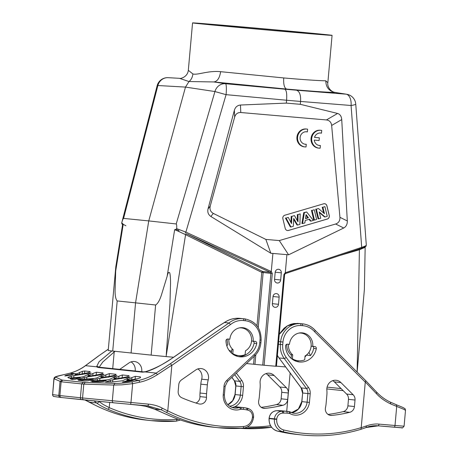 <?xml version="1.0" encoding="UTF-8"?>
<svg xmlns="http://www.w3.org/2000/svg" width="458" height="458" viewBox="0 0 458 458"><rect width="100%" height="100%" fill="white"/><g stroke="black" fill="none" stroke-linecap="round" stroke-linejoin="round"><path stroke-width="0.69" d="M179.439 78.312L168.172 77.677A10.774 10.082 93.2 0 0 157.878 85.526L123.586 218.403L148.753 220.911L185.484 87.089L189.005 81.541C191.175 79.858 192.469 77.328 192.892 73.956L188.324 70.309C187.517 77.505 179.708 78.971 179.439 78.312L189.005 81.541L213.817 81.948C217.355 81.49 219.622 78.072 220.636 71.683C208.006 70.4 197.61 75.324 192.892 73.956M123.586 218.403C123.065 218.672 122.458 220.149 121.759 222.834L123.225 224.26L122.567 224.775L122.515 224.391L122.761 224.62M122.297 223.744L122.561 224.5M365.266 246.501L364.528 247.601L359.415 249.742L357.114 372.079M364.648 247.051L364.528 247.601M365.169 246.828L364.391 289.296L357.188 371.255M239.213 327.922A12.211 11.364 -84 0 1 241.498 327.917A12.211 11.364 -84 0 1 251.534 341.044A12.211 11.364 -84 0 1 245.459 350.799L245.116 354.681A15.624 14.536 -84 0 1 238.572 355.597A15.624 14.536 -84 0 1 232.796 353.61L231.971 353.524M238.572 355.597L237.261 355.46A15.624 14.536 -84 0 1 236.855 355.414A15.624 14.536 -84 0 1 232.956 354.263M232.796 353.61L233.145 349.735L231.834 349.597L231.519 353.135M258.238 327.567L263.15 272.51L261.764 272.378L185.582 234.668L166.082 356.587A71.832 0.458 -174.9 0 1 151.151 355.105L112.72 351.046A71.832 0.458 -174.9 0 1 108.208 350.479L115.811 266.728L115.135 288.924C114.895 295.067 115.582 299.068 117.191 300.935L135.557 302.853L148.753 220.911L176.216 223.962C176.679 224.334 176.834 225.891 176.679 228.639L175.809 229.401L178.815 230.426L178.838 231.502L174.653 229.693L175.809 229.401M131.085 353.004L135.557 302.853L155.623 304.994L151.151 355.105M166.254 354.698L169.975 303.499L170.536 283.164C170.525 278.086 170.256 274.64 169.723 272.825C168.784 271.64 167.926 272.808 167.141 276.323L161.777 293.847C159.979 299.83 157.93 303.545 155.623 304.994M270.46 272.396L270.907 271.365L271.262 271.571L270.46 272.396L270.913 273.392L263.15 272.51A1.076 0.996 96.5 0 0 262.583 271.445L186.406 233.729L185.582 234.668L178.843 231.502M272.384 303.665L278.498 304.307L279.14 297.15L273.025 296.515M278.498 304.307A3.303 3.074 -84 0 1 274.886 307.301A3.303 3.074 -84 0 1 272.373 303.774L273.014 296.618A3.303 3.074 -84 0 1 276.22 293.584A3.303 3.074 -84 0 1 279.14 297.15M280.674 279.981A3.303 3.074 -84 0 1 277.056 282.975A3.303 3.074 -84 0 1 274.542 279.449L275.184 272.298A3.303 3.074 -84 0 1 278.39 269.258A3.303 3.074 -84 0 1 281.309 272.825L280.674 279.981L274.554 279.34M321.734 130.427A8.977 8.353 96 0 0 320.972 130.307A8.977 8.353 96 0 0 311.721 138.356A8.977 8.353 96 0 0 319.089 148.163A8.977 8.353 96 0 0 320.148 148.203L320.388 145.507A6.269 5.834 -84 0 1 319.398 145.489A6.269 5.834 -84 0 1 314.257 140.096L319.1 140.52L319.34 137.812L314.509 137.394A6.269 5.834 -84 0 1 320.715 133.015A6.269 5.834 -84 0 1 321.487 133.158L321.734 130.427M320.972 130.307L320.319 130.238A8.977 8.353 96 0 0 311.068 138.287A8.977 8.353 96 0 0 318.43 148.094L319.089 148.163M319.071 145.444A6.269 5.834 96 0 0 319.73 145.438L320.388 145.507M314.509 137.383L319.34 137.812M321.487 133.158L320.835 133.089A6.269 5.834 96 0 0 320.388 132.992M306.03 146.961L306.27 144.264A6.269 5.834 -84 0 1 305.28 144.247A6.269 5.834 -84 0 1 300.133 137.4A6.269 5.834 -84 0 1 306.597 131.778A6.269 5.834 -84 0 1 307.37 131.915L307.616 129.185A8.977 8.353 96 0 0 306.854 129.064A8.977 8.353 96 0 0 297.603 137.114A8.977 8.353 96 0 0 304.971 146.921A8.977 8.353 96 0 0 306.03 146.961M304.954 144.207A6.269 5.834 96 0 0 305.612 144.196L306.27 144.264M307.37 131.915L306.717 131.847A6.269 5.834 96 0 0 306.27 131.749M306.854 129.064L306.202 128.996A8.977 8.353 96 0 0 296.95 137.045A8.977 8.353 96 0 0 304.312 146.852L304.971 146.921M234.673 117.042L234.376 110.281L208.041 208.871L210.239 206.077C209.489 209.392 210.508 211.831 213.302 213.399L265.84 239.414L279.283 240.576L335.628 224.008C338.657 222.949 340.094 220.716 339.939 217.321L331.649 125.452C331.214 122.194 329.479 120.362 326.44 119.944L240.782 112.519C237.713 112.405 235.681 113.91 234.673 117.042L210.239 206.077M279.283 240.576L288.609 254.803L343.746 227.998L335.628 224.008M300.311 104.315L300.562 101.447L286.582 100.233L286.324 103.102L300.311 104.315L337.603 113.452C340.094 114.26 341.468 116.303 341.731 119.59L347.307 220.945C347.387 224.26 346.196 226.613 343.746 227.998M286.324 103.102L240.45 105.031C237.353 105.351 235.326 107.103 234.376 110.281M320.737 218.243L319.203 211.922L325.077 216.966L327.258 216.325L324.911 206.638L322.89 207.228L324.459 213.697L318.482 208.527L316.369 209.146L318.716 218.838L320.737 218.243M319.358 212.546L324.424 216.897L325.077 216.966M322.89 207.228L324.911 206.638M322.237 207.159L323.651 212.999M316.369 209.146L318.482 208.527M315.717 209.077L318.064 218.769L318.716 218.838M312.098 210.405L314.274 209.764L312.098 210.405L314.451 220.092L316.621 219.451L314.274 209.764M311.446 210.337L313.793 220.023L314.451 220.092M305.492 218.621L306.076 214.596L308.429 217.756L305.492 218.621M305.978 215.271L307.776 217.687L308.429 217.756M307.776 217.687L305.532 218.346M306.7 211.991L303.746 212.598L304.404 212.667L302.555 223.59L304.862 222.909L305.217 220.447L309.522 219.182L310.999 221.105L313.364 220.412L306.7 211.991L304.404 212.667M303.746 212.598L301.902 223.521L302.555 223.59M309.03 219.325L310.341 221.037L310.999 221.105M293.338 226.304L293.721 218.432L297.62 225.044L299.927 224.363L300.196 213.903L298.003 214.55L297.992 221.804L294.465 215.592L291.878 216.353L291.523 223.584L288.288 217.407L286.061 218.06L290.979 226.996L293.338 226.304M293.675 219.388L296.967 224.97L297.62 225.044M298.003 214.55L300.196 213.903M297.351 214.481L297.339 220.653M291.878 216.353L294.465 215.592M291.225 216.285L290.922 222.439M286.061 218.06L288.288 217.407M285.408 217.991L290.326 226.928L290.979 226.996M326.915 205.814L329.262 215.5A2.874 2.674 -84 0 1 327.344 219.033L288.488 230.454A2.874 2.674 -84 0 1 285.231 228.45L282.884 218.764A2.874 2.674 -84 0 1 284.802 215.231L323.651 203.804A2.874 2.674 -84 0 1 326.915 205.814L326.846 205.802A2.874 2.674 96 0 0 324.59 203.713M287.487 230.54A2.874 2.674 96 0 0 288.425 230.448L327.275 219.021A2.874 2.674 96 0 0 329.193 215.495L326.846 205.802M288.609 254.803L270.85 253.263L210.88 216.479C208.253 214.653 207.308 212.117 208.041 208.871M270.85 253.263L265.84 239.414M276.357 366.297L275.745 366.251L283.931 274.531L284.544 274.577M285.265 273.615L285.62 272.642L285.294 272.785L285.231 273.649M285.294 272.791L286.868 254.923M285.391 273.575L361.345 248.333L361.7 247.354C364.911 246.301 366.446 245.545 366.308 245.082L355.751 104.092A10.774 1.265 175.7 0 1 351.074 105.495L300.562 101.447C300.935 95.109 299.589 91.36 296.532 90.209L346.036 94.171A10.774 6.091 94.6 0 1 351.074 105.495L361.7 247.354L285.62 272.642M325.804 80.803C318.178 80.671 304.152 79.715 283.725 77.94C283.376 84.392 284.344 88.102 286.622 89.081C316.335 91.623 327.796 92.304 335.17 92.47L335.101 92.436C330.888 91.915 327.092 86.871 327.842 82.766L325.804 80.803C325.913 87.272 329.033 91.165 335.17 92.47L346.036 94.171A10.774 10.076 -81.1 0 1 346.677 94.251A10.774 10.774 0 0 1 355.746 104.029M287.842 31.82A70.034 0.447 5.1 0 0 332.073 35.352A70.034 0.447 5.1 0 0 236.786 26.427A70.034 0.447 5.1 0 0 192.555 22.9A70.034 0.447 5.1 0 0 287.842 31.82M283.725 77.94L220.636 71.683M286.622 89.081L213.817 81.948L225.513 83.722A10.774 9.961 98.6 0 0 214.934 91.554L185.484 87.089L157.878 85.526A10.774 1.128 -165.5 0 0 157.134 85.738L121.736 222.88L121.88 223.859L122.578 224.638M270.907 271.365L185.879 232.109L226.075 94.657L286.582 100.233C287.051 93.896 286.468 90.215 284.813 89.196L225.513 83.722A10.774 1.603 95.3 0 1 226.075 94.657L214.934 91.554L176.216 223.962M264.111 365.244L262.726 365.118L270.913 273.392L272.298 273.518L264.111 365.244L275.745 366.251M272.882 253.715L271.262 271.571M262.726 365.118L246.49 363.555M186.406 233.729L270.317 272.321L262.583 271.445A1.076 0.372 -63.7 0 0 261.764 272.378L256.995 325.775M228.943 350.215A12.211 11.364 96 0 0 231.679 351.332M173.605 357.234L166.082 356.587M233.145 349.735A12.211 11.364 -84 0 1 228.891 339.103M298.805 333.092A12.211 11.364 -84 0 1 301.089 333.086A12.211 11.364 -84 0 1 311.125 346.214A12.211 11.364 -84 0 1 305.057 355.969L304.707 359.845A15.624 14.536 -84 0 1 298.164 360.767A15.624 14.536 -84 0 1 292.387 358.78L291.563 358.694M298.164 360.767L296.853 360.629A15.624 14.536 -84 0 1 292.548 359.433M292.387 358.78L292.736 354.898L291.425 354.761L291.111 358.305M292.736 354.898A12.211 11.364 -84 0 1 288.483 344.273M285.626 366.95L276.443 366.154M283.914 31.407A59.259 0.378 -174.9 0 1 203.289 23.862A59.259 0.378 -174.9 0 1 240.713 26.845A59.259 0.378 -174.9 0 1 321.339 34.396A59.259 0.378 -174.9 0 1 283.914 31.407M125.904 225.771C122.927 224.202 121.547 223.223 121.759 222.834L121.742 222.88M185.29 233.065L185.879 232.109L176.679 228.639M297.786 360.727L298.238 361.78A16.7 15.538 -84 0 1 298.055 361.78M312.579 346.357A1.798 1.672 -84 0 1 313.684 348.429A16.7 15.538 -84 0 1 310.41 355.626L308.978 352.288M312.768 346.38A12.572 11.696 96 0 0 302.435 332.869A12.572 11.696 96 0 0 289.462 344.359L287.401 344.181A1.798 1.672 96 0 0 285.569 346.042A16.7 15.538 96 0 0 299.36 361.975A16.7 15.538 96 0 0 316.306 348.704A1.798 1.672 96 0 0 314.829 346.557L311.125 346.202M306.413 355.053L310.41 355.626M365.65 380.644L365.266 382.144L314.669 331.81A19.751 18.377 96 0 0 302.555 325.667L300.912 325.558A1.798 0.658 -86.1 0 0 300.391 323.697L297.328 323.371L287.424 325.856L279.277 334.369M314.669 331.81L315.207 330.458A21.549 20.049 96 0 0 302.727 323.869A21.549 20.049 96 0 0 302.028 323.806L300.391 323.697A19.751 18.377 96 0 0 280.639 341.811L280.405 344.468A19.751 18.377 96 0 0 284.258 358.494L306.488 388.453L301.25 387.903A7.185 6.681 -84 0 1 302.652 392.998L301.759 401.603L298.376 409.011L291.609 412.641M365.324 381.989L376.379 393.617C379.974 397.624 384.76 401.076 390.731 403.967L404.225 409.481L405.382 410.345M396.399 404.803L396.468 404.82C404.901 408.204 402.96 407.551 404.563 408.416C404.975 408.427 405.29 409.04 405.507 410.259L404.088 426.198L395.008 425.488L396.697 406.555L396.399 404.803M315.327 330.51L365.787 380.707L376.797 392.288C380.879 396.559 385.481 399.88 390.605 402.25L397.223 405.112M402.015 427.801L378.234 425.837C374.163 425.471 370.093 426.032 366.016 427.526L378.239 425.843L393.972 427.188A1.798 0.887 -85.1 0 0 393.972 427.188A1.798 0.887 -85.1 0 0 395.008 425.488L379.276 424.142C375.468 423.679 371.18 424.268 366.406 425.906L361.213 427.709L360.973 429.312M365.266 382.144L361.213 427.709M290.126 411.982A12.572 11.696 96 0 0 294.191 413.248A12.572 11.696 96 0 0 307.118 402.17L309.436 402.41A14.364 13.368 96 0 1 289.84 413.563A1.798 1.672 -84 0 0 289.21 413.368L287.097 413.185A34.121 31.745 -84 0 0 283.594 413.093L282.66 413.122A6.464 6.017 -84 0 0 276.758 419.059L276.729 419.385A10.059 9.355 -84 0 0 283.874 429.999A169.191 157.415 -84 0 0 361.207 427.623M300.912 325.558A17.959 16.706 96 0 0 282.964 342.023L282.723 344.679A17.959 16.706 96 0 0 286.227 357.429L308.457 387.394A1.798 0.464 143.4 0 1 306.488 388.453A7.185 6.681 -84 0 1 307.89 393.554L307.118 402.17L301.782 401.603M332.783 380.644A8.977 8.353 -84 0 1 334.374 381.886L346.614 394.057A6.464 6.017 -84 0 1 348.475 399.347L347.897 405.857A6.464 6.017 -84 0 1 343.151 411.633A151.232 140.709 -84 0 1 328.02 414.41M355.024 400.034A6.464 6.017 96 0 0 353.158 394.75L340.924 382.573A8.977 8.353 96 0 0 336.132 380.266A8.977 8.353 96 0 0 326.863 390.159A26.936 25.064 -84 0 1 326.852 395.208L326.062 404.076A32.323 30.073 -84 0 1 325.489 407.62A6.464 6.017 96 0 0 330.676 415.412A6.464 6.017 96 0 0 331.844 415.412A151.232 140.709 96 0 0 349.7 412.326A6.464 6.017 96 0 0 354.44 406.544L355.024 400.034L348.475 399.347M306.482 355.208A16.7 15.538 -84 0 1 304.971 356.914M298.393 360.79A16.7 15.538 -84 0 1 297.872 360.927M277.411 355.311L278.224 356.776A1.798 0.429 147.6 0 1 278.098 356.713L301.124 387.84L302.532 392.987M286.834 344.233A12.572 11.696 96 0 0 291.391 355.185M315.339 330.521C311.909 326.674 307.707 324.459 302.727 323.869L297.328 323.371A1.798 0.91 -86.3 0 0 297.299 323.371M234.725 374.661L239.729 381.4A7.185 6.681 -84 0 1 241.131 386.5L240.358 395.117L235.023 394.556M229.584 406.206A12.572 11.696 -84 0 0 240.358 395.117L242.677 395.357A14.364 13.368 -84 0 1 234.817 406.801M266.024 373.591A8.977 8.353 -84 0 1 267.615 374.833L279.855 387.004A6.464 6.017 -84 0 1 281.716 392.294L281.138 398.804A6.464 6.017 -84 0 1 276.392 404.58A151.232 140.709 -84 0 1 261.26 407.357M282.941 405.273A6.464 6.017 96 0 0 287.681 399.49L288.265 392.981A6.464 6.017 96 0 0 286.399 387.697L274.165 375.526A8.977 8.353 96 0 0 269.373 373.218A8.977 8.353 96 0 0 260.104 383.106A26.936 25.064 -84 0 1 260.092 388.161L259.302 397.023A32.323 30.073 -84 0 1 258.73 400.567A6.464 6.017 96 0 0 263.917 408.359A6.464 6.017 96 0 0 265.085 408.359A151.232 140.709 96 0 0 282.941 405.273L276.392 404.58M253.177 341.21A12.572 11.696 96 0 0 242.843 327.699A12.572 11.696 96 0 0 229.87 339.189L227.809 339.012A1.798 1.672 96 0 0 225.977 340.872A16.7 15.538 96 0 0 239.769 356.811A16.7 15.538 96 0 0 256.709 343.534A1.798 1.672 96 0 0 255.238 341.387L251.534 341.038M252.988 341.193A1.798 1.672 -84 0 1 254.093 343.26A16.7 15.538 -84 0 1 238.463 356.61M236.431 356.049L236.855 355.414M227.237 339.069A12.572 11.696 96 0 0 227.884 344.33L226.836 345.922M115.164 351.309L114.202 351.973A1.798 0.515 -124.8 0 0 113.607 351.143M111.867 350.954L99.071 361.688L96.552 366.789L97.938 367.453L142.444 372.154L145.14 371.919C151.003 370.179 156.779 368.444 174.177 356.902L216.193 327.676L224.494 322.501M112.72 368.633L114.202 351.973L102.769 361.992L99.186 367.202M84.925 399.977L94.417 404.832M94.045 400.876L96.581 402.943C99.357 405.067 103.142 407.168 107.933 409.24A170.983 159.086 96 0 0 151.329 420.639A170.983 159.086 96 0 0 176.164 421.171A1.798 0.653 86.4 0 0 176.204 421.171A1.798 0.653 86.4 0 0 176.748 419.448A10.059 9.355 96 0 0 178.254 419.219M98.733 401.334L103.13 404.431L109.233 407.643A1.798 0.63 113.4 0 1 107.933 409.24M132.202 379.693L137.967 378.64L140.532 377.65L140.377 376.871L135.35 376.344L131.927 377.518L126.734 380.232L132.202 379.693L138.929 380.403C145.724 378.72 151.461 376.281 156.144 373.081L170.416 363.715L228.977 322.982L224.494 322.506C229.143 319.306 234.296 317.926 239.969 318.362L244.761 318.871A1.798 0.658 96 0 1 245.23 320.726A17.959 16.706 -84 0 1 259.989 340.031L259.755 342.687A17.959 16.706 -84 0 1 254.047 354.641L226.847 380.317A8.977 8.353 96 0 0 223.996 386.294L223.223 394.939A14.364 13.368 96 0 0 240.547 409.292A1.798 1.672 -84 0 1 241.2 409.206L243.312 409.389A34.121 31.745 -84 0 1 246.776 409.899L247.692 410.087A6.464 6.017 -84 0 1 252.455 416.952L252.427 417.278A10.059 9.355 -84 0 1 243.507 426.501A169.191 157.415 -84 0 1 167.783 410.849L171.842 365.37L170.416 363.715M140.526 377.65L140.377 376.871L140.268 377.833M112.685 381.915L112.84 379.734L129.986 377.066M129.814 377.215L122.515 380.758L111.958 381.972L105.729 381.949M112.84 379.734L105.54 381.943M122.389 374.97L118.966 376.15L113.779 378.863L119.24 378.325L126.442 376.94C128.395 376.344 129.248 375.921 129.013 375.675L122.389 374.97L122.16 377.844M99.73 380.541L99.884 378.365L117.036 375.675M116.859 375.846L109.559 379.39L107.132 379.859L91.56 381.085L90.638 380.982L97.485 378.84L97.348 380.724M99.884 378.365L97.485 378.84M109.382 373.596L105.958 374.776L100.726 377.507L106.285 376.957L113.487 375.571C115.433 374.976 116.292 374.552 116.051 374.306L109.382 373.596L109.147 376.482M86.717 379.167L86.871 376.991L104.018 374.323M103.846 374.472L96.546 378.01L94.119 378.485L77.625 379.608L84.472 377.466L84.341 379.35M86.871 376.991L84.472 377.466M96.42 372.228L92.997 373.407L87.81 376.121L93.272 375.583L100.474 374.197C102.426 373.602 103.279 373.178 103.044 372.926L96.42 372.228L96.186 375.096M73.761 377.798L73.915 375.623L91.056 372.955M90.89 373.104L83.591 376.642L81.163 377.111L68.975 378.068L67.795 377.415L71.517 376.092L71.379 377.982M73.915 375.623L71.517 376.092M82.411 371.295L74.849 374.753L80.316 374.215L87.518 372.829C89.465 372.234 90.323 371.81 90.083 371.558L84.764 370.997L82.411 371.295L82.251 373.905M167.783 410.849L166.512 412.463L161.176 409.767L162.378 408.215C158.617 406.086 154.002 404.723 148.535 404.133L82.566 397.962L83.803 384.119L113.733 385.058L122 384.835L132.643 383.661L139.696 382.201C145.278 381.102 151.197 378.577 157.449 374.633L171.807 365.209M169.334 415.687A1.798 0.63 -66.6 0 0 169.391 415.721A1.798 0.63 -66.6 0 0 169.46 415.738L154.352 409.046L161.176 409.767L147.963 405.874L148.535 404.133M148.575 405.931L130.381 404.334A1.798 0.418 -85 0 0 130.954 402.593L132.648 383.661L131.944 381.852L138.929 380.403L139.696 382.201M108.323 349.156L98.27 356.147L108.317 349.225M98.418 356.106L85.549 365.627C81.341 368.873 76.2 371.375 70.12 373.138L63.857 374.655C57.13 376.104 54.393 376.928 55.653 377.123L54.038 378.749L61.132 381.795L83.803 384.119L85.211 382.447L115.021 383.398C119.349 383.501 124.988 382.985 131.944 381.852M115.021 383.375L113.721 385.058L112.319 400.882A1.798 1.454 -84.4 0 0 113.595 402.794L83.854 399.874A1.798 1.454 -84.4 0 1 83.843 399.874A1.798 1.454 -84.4 0 1 82.566 397.962L80.402 397.744L81.633 383.959L83.264 382.31L85.211 382.447M61.767 379.974L62.763 380.146L61.132 381.795L59.901 395.58L58.796 395.454L60.032 381.606L61.767 379.974L55.653 377.123M63.152 374.81L55.097 376.968L54.239 377.713L54.021 378.749M132.774 380.518C133.816 380.186 133.679 380.094 132.362 380.249L125.801 381.102L122.738 382.075C124.765 382.081 130.146 381.291 132.768 380.518C133.816 380.186 133.679 380.094 132.362 380.249L132.31 380.644M122.406 382.075L122.738 382.075M73.99 373.865L72.398 373.877C67.212 374.879 64.692 375.583 64.853 375.995L70.629 375.274L74.162 373.751M72.398 373.877L72.29 374.604M80.139 377.896L70.2 378.709L71.872 379.533L75.33 379.304L80.299 377.804M93.192 379.253L78.358 380.329L84.678 380.999L88.039 380.753L93.352 379.167M94.445 381.743L94.457 381.319L106.267 380.546M106.107 380.638L103.193 381.537L100.039 381.863L92.276 381.691L94.457 381.319M91.944 381.64L92.276 381.691M243.593 320.554A1.798 0.658 96 0 0 243.129 318.699A21.549 20.049 -84 0 0 228.977 322.982L230.574 324.516A19.751 18.377 -84 0 1 243.593 320.554L245.23 320.726M154.478 409.103A1.798 0.504 -66.2 0 1 154.415 409.091A1.798 0.504 -66.2 0 1 154.352 409.046C151.174 407.465 143.692 405.639 140.234 405.376L130.232 404.317M98.922 401.489A1.798 1.489 127.7 0 1 96.581 402.943L89.642 402.176L94.325 404.775M141.711 371.696A8.977 8.353 96 0 0 134.394 361.511A8.977 8.353 96 0 0 128.979 362.936L119.721 369.371M131.045 361.889A8.977 8.353 -84 0 1 135.167 371.003M224.237 394.985L223.223 394.939M181.534 379.865A6.464 6.017 96 0 0 178.757 384.754L178.179 391.264A6.464 6.017 96 0 0 181.826 397.767A151.232 140.709 96 0 0 198.858 403.882A6.464 6.017 96 0 0 199.797 404.059A6.464 6.017 96 0 0 206.495 397.304A32.323 30.073 -84 0 1 206.558 393.714L207.348 384.846A26.936 25.064 -84 0 1 208.235 379.871A8.977 8.353 96 0 0 201.154 368.564A8.977 8.353 96 0 0 195.738 369.984L181.534 379.865M197.804 368.942A8.977 8.353 -84 0 1 201.692 379.184A26.936 25.064 96 0 0 200.804 384.159L200.014 393.021L206.558 393.714M200.014 393.021A32.323 30.073 96 0 0 199.946 396.611A6.464 6.017 -84 0 1 195.915 403.006M117.191 300.935L112.72 351.046M167.141 276.323L174.653 229.693M275.195 272.189L281.309 272.825M347.307 220.945L339.939 217.321M341.731 119.59L331.649 125.452M337.603 113.452L326.44 119.944M240.782 112.519L240.45 105.031M210.88 216.479L213.302 213.399M285.282 272.676L283.931 274.531M296.532 90.209L284.813 89.196M272.298 273.518L271.296 271.462M254.957 364.299L255.822 354.641M253.572 364.173L254.282 356.198M359.553 248.746L359.415 249.742L339.739 255.524M123.225 224.26L115.714 270.89M308.457 387.394A8.977 8.353 -84 0 1 310.209 393.765L302.652 392.998L301.885 401.614A12.572 11.696 96 0 1 291.62 412.647M286.227 357.429A1.798 0.464 143.4 0 1 284.258 358.494L279.019 357.938L301.25 387.903A1.798 0.464 143.4 0 1 301.124 387.84M316.306 348.704L313.684 348.429M282.723 344.679L278.395 344.256M282.964 342.023L278.63 341.594M302.555 325.667A1.798 0.658 -86.1 0 0 302.028 323.806L298.868 323.474M299.337 323.508L293.841 323.525L290.653 324.327L287.2 325.953L284.052 328.254L279.294 334.151M360.864 429.318A170.983 159.086 -84 0 1 301.845 434.957A170.983 159.086 -84 0 1 282.832 431.682L277.594 431.133A11.851 11.026 -84 0 1 269.172 418.618L269.201 418.291L276.758 419.059M283.874 429.999A1.798 0.653 -76.5 0 1 282.832 431.682A11.851 11.026 -84 0 1 274.411 419.173L269.046 418.601L269.201 418.291A8.261 7.683 -84 0 1 276.746 410.706L281.979 411.255A1.798 0.653 88.2 0 1 282.66 413.122M360.967 429.301C341.536 435.146 321.831 437.029 301.845 434.957L296.612 434.402A170.983 159.086 -84 0 1 277.594 431.133A1.798 0.653 -76.5 0 1 277.565 431.127C271.766 429.22 268.932 425.041 269.046 418.601M376.379 393.617L376.791 392.294M390.508 402.221L390.731 403.967M378.234 425.843L379.276 424.142M343.197 390.657L326.835 388.928M366.016 427.526L366.406 425.906M269.075 418.274C269.825 413.74 272.373 411.215 276.712 410.706A1.798 0.653 88.2 0 1 276.746 410.706L281.979 411.255A8.261 7.683 -84 0 0 274.439 418.847L274.411 419.173L276.729 419.385M277.617 410.677A1.798 0.653 88.2 0 1 277.651 410.671A1.798 0.653 88.2 0 1 277.68 410.677A35.913 33.417 -84 0 1 281.367 410.774L286.599 411.33A35.913 33.417 -84 0 0 282.918 411.227A1.798 0.653 88.2 0 1 283.594 413.093M276.712 410.706L281.361 410.774A1.798 0.658 95 0 1 281.367 410.774L286.599 411.33A1.798 0.658 95 0 1 287.097 413.185M281.361 410.774L283.473 410.958A3.59 3.343 -84 0 1 283.536 410.963L288.769 411.519A3.59 3.343 -84 0 0 288.712 411.513A1.798 0.658 95 0 1 289.21 413.368M294.191 413.248L288.769 411.519A3.59 3.343 -84 0 1 289.977 411.902A1.798 0.613 119.2 0 1 290.063 411.925A1.798 0.613 119.2 0 1 289.84 413.563M346.614 394.057L353.158 394.75M347.897 405.857L354.44 406.544M349.7 412.326L343.151 411.633M331.844 415.412L329.537 415.166M340.924 382.573L334.374 381.886M310.209 393.765L309.436 402.41M278.224 356.776A19.751 18.377 96 0 0 279.019 357.938A1.798 0.464 143.4 0 1 278.893 357.875M231.891 377.34L234.49 380.85A1.798 0.464 143.4 0 1 234.364 380.787L235.773 385.934L235 394.55L232.653 400.681L227.826 404.712M236.351 373.133L241.698 380.34A1.798 0.464 143.4 0 1 239.729 381.4L234.49 380.85A7.185 6.681 -84 0 1 235.893 385.945L235.773 385.934M241.698 380.34A8.977 8.353 -84 0 1 243.45 386.712L235.893 385.945L235.126 394.561A12.572 11.696 -84 0 1 227.849 404.735M243.45 386.712L242.677 395.357M290.137 373.03L286.719 411.301M240.347 428.362A170.983 159.086 96 0 0 271.565 427.245L240.347 428.362M247.406 426.948A169.191 157.415 96 0 0 270.558 425.734M281.138 398.804L287.681 399.49M288.265 392.981L281.716 392.294M279.855 387.004L286.399 387.697M274.165 375.526L267.615 374.833M265.085 408.359L262.778 408.112M256.709 343.534L254.093 343.26M98.836 367.156A1.798 1.746 150.6 0 0 96.552 366.789L85.383 365.684C80.602 369.2 75.478 371.684 70.011 373.15L69.931 373.184M94.514 404.855A170.983 159.086 96 0 0 146.091 420.089L151.329 420.639L176.204 421.171L180.458 419.992M109.702 402.41L109.233 407.643A169.191 157.415 96 0 0 176.748 419.448M99.008 367.408L98.997 367.184A1.798 1.672 96 0 0 97.938 367.453M131.927 377.518L131.744 379.762M135.116 379.213L135.35 376.344M128.893 377.117L128.79 377.856M110.441 380.209L110.315 381.995M118.966 376.15L118.788 378.394M115.931 375.749L115.834 376.487M105.958 374.776L105.775 377.031M102.918 374.375L102.821 375.113M92.997 373.407L92.814 375.652M89.963 373.007L89.86 373.745M79.589 372.331L79.446 374.341M84.518 373.482L84.764 370.997M76.852 373.848L70.12 373.138L63.759 374.667M83.825 399.874L81.908 399.679A1.798 1.672 -84 0 1 80.402 397.744L59.901 395.58A1.798 1.672 -84 0 0 61.378 397.51L60.319 397.389A1.798 1.78 -81.9 0 1 58.796 395.454L52.624 394.578L54.038 378.749M61.349 397.504L60.41 397.395A1.798 1.78 -81.9 0 1 60.319 397.389L54.147 396.514A1.798 1.78 -81.9 0 1 52.624 394.578L53.912 378.606M81.85 399.674L61.406 397.51A1.798 1.672 -84 0 1 61.378 397.51L113.595 402.794A1.798 1.454 -84.4 0 0 113.607 402.794L130.381 404.334L113.595 402.794M62.763 380.146L83.264 382.31M123.402 381.577L123.368 382.046M125.75 381.835L125.801 381.102M72.645 379.567L72.725 378.319M79.211 377.798L79.154 378.211M80.734 380.581L80.763 379.985M92.264 379.155L92.207 379.573M105.18 380.541L105.122 380.959M82.6 374.455L80.316 374.215M89.808 375.216L87.524 374.976M95.562 375.823L93.272 375.583M102.769 376.585L100.479 376.344M108.575 377.197L106.285 376.957M115.782 377.959L113.492 377.718M121.53 378.566L119.24 378.325M128.738 379.327L126.448 379.087M241.698 318.55L244.761 318.871A19.751 18.377 -84 0 1 244.767 318.871L241.704 318.55M259.755 342.687L260.888 342.779L261.123 340.122L259.989 340.031M171.842 365.37L230.574 324.516M145.718 371.656A1.798 1.443 77.7 0 0 145.14 371.919L156.144 373.081L157.449 374.633M98.997 367.184L143.503 371.885A1.798 1.672 96 0 0 142.444 372.154M169.46 415.738A170.983 159.086 -84 0 0 212.85 427.142C197.833 425.539 183.343 421.738 169.391 415.721L154.409 409.091L145.667 406.298L140.451 405.416A1.798 1.672 -84 0 1 140.234 405.376M84.896 399.977L89.568 402.113M254.482 355.912A1.798 0.447 -133.4 0 0 254.625 355.877A1.798 0.447 -133.4 0 0 254.047 354.641M227.288 381.588A1.798 0.447 -133.4 0 0 227.426 381.554A1.798 0.447 -133.4 0 0 226.847 380.317M260.888 342.779C260.362 347.971 258.272 352.339 254.625 355.877L227.426 381.554L225.13 386.38L223.996 386.294M225.13 386.38L224.363 395.002C224.58 402.41 227.992 406.767 234.599 408.078A12.572 11.696 96 0 0 239.397 407.517A1.798 0.601 70.7 0 1 240.547 409.292M233.981 407.025A1.798 0.601 70.7 0 1 234.055 406.973A1.798 0.601 70.7 0 1 234.158 406.962L239.397 407.517A3.59 3.343 -84 0 1 240.708 407.351A1.798 0.658 95 0 1 241.2 409.206M237.57 406.979A1.798 0.658 95 0 1 237.576 406.979L242.82 407.534L237.582 406.979A35.913 33.417 -84 0 1 238.16 407.036L243.398 407.586A35.913 33.417 -84 0 1 246.461 408.067A1.798 0.653 101.7 0 1 246.49 408.072A1.798 0.653 101.7 0 1 246.776 409.899M232.029 407.477A12.572 11.696 96 0 0 234.158 406.962A3.59 3.343 -84 0 1 235.469 406.796L237.576 406.979A1.798 0.658 95 0 1 237.582 406.979L238.16 407.036M246.513 408.078L247.377 408.255A1.798 0.653 101.7 0 1 247.406 408.261L243.398 407.586A35.913 33.417 -84 0 0 242.82 407.534A1.798 0.658 95 0 1 243.312 409.389M252.455 416.952L253.589 417.043C253.652 412.44 251.591 409.515 247.406 408.261A1.798 0.653 101.7 0 1 247.692 410.087M253.589 417.043L253.56 417.37L252.427 417.278M212.85 427.142L218.088 427.692A170.983 159.086 -84 0 0 242.923 428.224A1.798 0.653 -93.6 0 0 242.963 428.224A1.798 0.653 -93.6 0 0 243.507 426.501M253.56 417.37C252.535 423.724 249.003 427.343 242.963 428.224L218.088 427.692A170.983 159.086 -84 0 1 166.512 412.463M167.76 410.935L162.378 408.215M201.692 379.184L208.235 379.871M207.348 384.846L200.804 384.159M199.946 396.611L206.495 397.304M362.421 312.837L357.131 372.096M276.426 366.308L284.613 274.582L285.38 273.592M366.32 245.127C365.381 246.553 368.261 245.442 361.436 248.316L285.351 273.603M335.101 92.436L346.677 94.251M327.842 82.761L332.073 35.352M241.498 327.917L240.044 327.768M301.089 333.086L299.635 332.932M188.324 70.309L192.555 22.9M122.567 224.775L115.811 266.728M168.172 77.677A10.774 10.774 0 0 0 157.146 85.68M390.605 402.25L396.491 404.803M404.088 426.198C401.322 429.615 402.158 427.033 400.464 427.72L393.972 427.188M341.13 388.602L327.086 387.119M360.978 429.301L366.148 427.503M296.612 434.402L277.565 431.127M277.393 355.482L278.098 356.713M231.84 377.386L234.364 380.787M147.963 405.874L130.381 404.334M98.258 356.158L85.377 365.684M54.147 396.514C53.454 396.617 52.899 395.964 52.493 394.55M261.123 340.122C261.146 328.254 255.69 321.173 244.767 318.871M239.969 318.362C234.37 317.881 229.206 319.249 224.466 322.472L216.061 327.705L174.046 356.931C164.479 363.749 155.01 368.661 145.65 371.667L143.503 371.885M140.451 405.416L129.316 404.237M146.091 420.089C128.017 418.154 110.796 413.064 94.422 404.826M232.017 407.477L235.464 406.796"/></g></svg>
